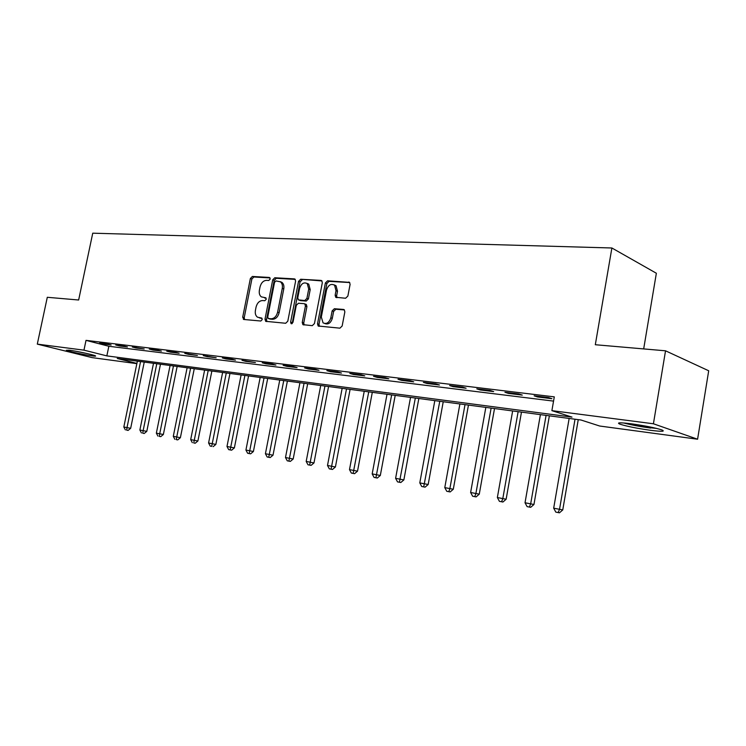 <?xml version="1.0" encoding="UTF-8"?>
<svg xmlns="http://www.w3.org/2000/svg" width="746" height="746" viewBox="0 0 746 746"><rect width="100%" height="100%" fill="white"/><g stroke="black" fill="none" stroke-linecap="round" stroke-linejoin="round"><path stroke-width="1.12" d="M270.211 279.032L269.371 277.447L252.372 276.458L250.367 278.51L242.702 317.181L243.849 319.484L260.792 321.013L262.228 319.586L261.771 318.085L257.51 317.19C255.617 315.772 254.918 313.497 255.421 310.355L256.055 307.1C257.193 302.923 259.366 300.741 262.573 300.554L264.793 300.713L266.229 299.277L265.8 297.813L261.324 296.852C259.552 295.435 258.909 293.215 259.394 290.203L260.037 286.958C261.175 282.79 263.347 280.58 266.555 280.347L268.774 280.487L270.211 279.032M650.27 430.274C636.739 428.335 626.64 426.302 619.954 424.166C616.187 422.544 619.898 422.413 631.088 423.775C644.693 425.696 654.941 427.738 661.814 429.91C665.637 431.589 661.786 431.71 650.27 430.274M92.327 355.907C85.193 355.003 68.399 351.385 66.329 350.294L69.192 350.182C76.26 351.058 93.334 354.742 95.329 355.805C96.234 356.252 95.227 356.29 92.327 355.907M345.603 298.251L347.869 296.059L350.088 284.422L349.576 282.389L327.578 280.794L325.387 282.958L317.516 323.829L318.169 326.011L339.896 328.175L342.153 326.021L344.848 311.893L344.26 309.758L343.468 309.441L334.367 308.732L332.138 310.886L330.814 317.824C329.173 322.72 326.58 324.389 323.046 322.85L321.321 317.031L326.506 290.082C328.287 284.981 330.972 283.359 334.581 285.196L336.008 290.688L335.15 295.202L335.709 297.29L345.603 298.251M136.854 363.647L92.112 357.623L37.3 344.12L47.296 297.29L78.647 300.004L92.746 233.181L611.888 247.989L595.308 344.727L665.535 350.806L653.421 423.775L697.585 439.217L599.691 426.022L581.013 420.017L117.243 358.49L136.9 363.423M37.3 344.12L83.962 350.154L106.846 355.889L571.986 417.107L551.891 410.645L653.421 423.775M551.891 410.645L554.287 396.863L86.014 340.363L83.962 350.154M295.593 281.195L295.043 279.153L294.344 278.883L274.789 277.754L272.728 279.834L264.998 319.167L265.66 321.321L285.69 323.27L287.797 321.19L295.593 281.195M300.675 279.246L320.994 280.412L321.778 280.738L322.309 282.771L314.448 323.559L312.266 325.666L302.904 324.65L302.242 322.468L305.422 306.046L304.816 303.93L304.144 303.669L298.419 303.24L296.293 305.347L292.982 322.328L291.089 323.643L290.623 322.123L298.549 281.363L300.675 279.246L321.974 280.944M86.014 340.363L108.841 346.265L553.551 401.106M103.47 344.009L111.145 344.95L107.321 343.953L99.656 343.02L103.47 344.009L103.582 343.496M119.565 345.976L127.445 346.937L123.622 345.939L115.742 344.978L119.565 345.976L119.677 345.454M136.098 347.99L144.202 348.979L132.284 346.983L136.098 347.99L136.21 347.468M153.098 350.07L161.434 351.086L157.611 350.06L149.284 349.053L153.098 350.07L153.21 349.529M170.582 352.196L179.152 353.24L175.338 352.215L166.768 351.18L170.582 352.196L170.694 351.655M188.57 354.397L197.392 355.469L184.756 353.362L188.57 354.397L188.682 353.837M207.08 356.653L216.163 357.754L203.266 355.609L207.08 356.653L207.192 356.094M226.141 358.975L235.494 360.113L231.689 359.068L222.336 357.931L226.141 358.975L226.252 358.406M245.77 361.372L255.402 362.547L241.984 360.318L245.77 361.372L245.882 360.794M266.005 363.834L275.936 365.046L272.159 363.983L262.219 362.78L266.005 363.834L266.117 363.246M286.865 366.379L297.104 367.629L293.346 366.556L283.098 365.316L286.865 366.379L286.977 365.782M308.378 369L318.952 370.296L315.213 369.214L304.629 367.927L308.378 369L308.49 368.403M330.581 371.713L341.491 373.047L337.779 371.956L326.86 370.631L330.581 371.713L330.702 371.098M353.511 374.511L364.775 375.881L361.092 374.79L349.809 373.42L353.511 374.511L353.623 373.886M377.196 377.401L388.843 378.819L385.178 377.718L373.522 376.301L377.196 377.401L377.308 376.758M401.674 380.385L413.722 381.849L410.095 380.749L398.028 379.276L401.674 380.385L401.796 379.742M426.992 383.472L439.45 384.992L435.869 383.882L423.383 382.362L426.992 383.472L427.113 382.81M453.186 386.661L466.091 388.237L462.548 387.118L449.624 385.551L453.186 386.661L453.307 385.999M480.312 389.971L493.675 391.603L490.187 390.475L476.797 388.853L480.312 389.971L480.433 389.291M508.418 393.403L522.265 395.091L518.824 393.963L504.949 392.275L508.418 393.403L508.539 392.713M537.549 396.956L551.919 398.709L548.543 397.571L534.145 395.818L537.549 396.956L537.67 396.247M643.677 348.914L656.359 273.25L611.888 247.989M665.535 350.806L708.7 370.771L697.585 439.217M108.841 346.265L106.846 355.889M243.56 319.419L243.923 317.572M266.08 298.12L264.681 298.018M259.16 317.759L260.699 318.244L259.179 317.759M262.051 318.365L260.699 318.244M270.089 277.941L253.882 276.999L251.878 279.051L244.222 317.665L244.595 319.549M295.276 279.396L276.29 278.295L274.23 280.375L266.509 319.652L266.9 321.563M275.983 280.916L274.537 282.37L267.749 316.947L268.206 318.458L270.957 318.794C274.23 318.654 276.449 316.453 277.615 312.192L282.268 288.404C282.743 285.485 282.137 283.303 280.459 281.848L275.983 280.916M269.754 318.962L268.588 318.589M280.142 281.624L281.96 282.389C283.639 283.844 284.245 286.026 283.769 288.935L279.125 312.695C277.96 316.947 275.75 319.148 272.476 319.288L270.108 319.074M305.552 304.191L306.317 304.452L306.923 306.569L303.743 322.971L304.172 324.939M302.177 279.797L300.051 281.913L292.19 323.596M308.713 289.047L307.231 283.555C303.799 281.932 301.244 283.564 299.575 288.46L297.766 297.766L298.363 299.864L304.75 300.535L306.904 298.409L308.713 289.047L310.205 289.597L308.723 284.105L306.96 283.349M299.92 300.424L299.025 300.116M310.205 289.597L308.396 298.941L306.252 301.058L300.526 300.638M334.161 284.879L336.064 285.755L337.49 291.238L336.632 295.752L337.015 297.654M324.836 323.55C328.305 324.752 330.795 323.018 332.306 318.337L330.814 317.824M344.419 309.926L335.859 309.264L333.63 311.408L332.306 318.337M349.725 282.557L329.061 281.354L326.869 283.517L319.018 324.324L319.456 326.319M137.367 361.157L123.827 426.992L130.662 428.316L144.248 362.071M126.634 430.134L128.098 430.423L126.634 430.134L127.006 427.598L140.556 361.586M125.365 429.892L123.827 426.992M130.662 428.316L128.098 430.423M153.508 363.302L139.875 430.022L146.794 431.356L160.483 364.225M142.738 433.212L144.202 433.491L142.738 433.212L143.139 430.638L156.791 363.74M141.432 432.96L139.875 430.022M146.794 431.356L144.202 433.491M170.088 365.503L156.352 433.137L163.365 434.489L177.147 366.435M159.28 436.373L160.744 436.652L159.28 436.373L159.709 433.771L173.464 365.95M157.938 436.112L156.352 433.137M163.365 434.489L160.744 436.652M187.125 367.759L173.286 436.335L180.383 437.706L194.268 368.71M176.27 439.618L177.734 439.898L176.27 439.618L176.727 436.988L190.584 368.216M174.89 439.357L173.286 436.335M180.383 437.706L177.734 439.898M204.628 370.081L190.687 439.627L197.886 441.007L211.864 371.042M193.736 442.956L195.2 443.236L193.736 442.956L208.19 370.557M192.319 442.686L190.687 439.627M197.886 441.007L195.2 443.236M83.468 352.765L78.6 351.776M75.29 351.152L86.75 353.483M656.517 428.4L649.374 427.644C640.049 426.358 632.142 424.856 625.642 423.141M623.647 422.973C631.116 424.912 640.087 426.609 650.577 428.055M222.625 372.468L208.582 443.003L215.864 444.411L229.954 373.448M211.696 446.388L210.232 446.108L211.696 446.388L226.28 372.953M210.232 446.108L208.582 443.003M215.864 444.411L213.151 446.668M241.126 374.921L226.989 446.481L234.375 447.898L248.558 375.909M230.122 449.913L231.624 450.192L228.668 449.624L230.122 449.913L230.728 447.18L244.893 375.425M228.668 449.624L226.989 446.481M234.375 447.898L231.624 450.192M260.168 377.448L245.928 450.052L253.407 451.498L267.693 378.446M249.173 453.54L247.625 453.251L250.628 453.829L249.173 453.54L264.037 377.961M247.625 453.251L245.928 450.052M253.407 451.498L250.628 453.829M279.759 380.05L265.417 453.736L273.008 455.2L287.387 381.066M268.737 457.279L267.152 456.981L270.183 457.559L268.737 457.279L283.75 380.581M267.152 456.981L265.417 453.736M273.008 455.2L270.183 457.559M299.939 382.726L285.494 457.531L293.187 459.014L307.669 383.752M288.889 461.131L287.257 460.814L290.334 461.41L288.889 461.131L304.051 383.276M287.257 460.814L285.494 457.531M293.187 459.014L290.334 461.41M320.724 385.486L306.186 461.438L313.982 462.94L328.566 386.521M309.655 465.094L307.967 464.777L311.091 465.373L309.655 465.094L324.958 386.046M307.967 464.777L306.186 461.438M313.982 462.94L311.091 465.373M342.144 388.33L327.503 465.467L335.411 466.987L350.098 389.384M331.056 469.187L329.322 468.852L332.483 469.467L331.056 469.187L346.508 388.908M329.322 468.852L327.503 465.467M335.411 466.987L332.483 469.467M364.235 391.258L349.492 469.616L357.52 471.164L372.301 392.331M353.138 473.402L351.338 473.057L354.555 473.682L353.138 473.402L368.738 391.855M351.338 473.057L349.492 469.616M357.52 471.164L354.555 473.682M387.015 394.28L372.179 473.897L380.32 475.472L395.203 395.361M375.909 477.757L374.063 477.403L377.317 478.027L375.909 477.757L391.659 394.895M374.063 477.403L372.179 473.897M380.32 475.472L377.317 478.027M410.533 397.404L395.604 478.326L403.866 479.92L418.832 398.504M399.418 482.242L397.515 481.879L400.816 482.513L399.418 482.242L415.326 398.038M397.515 481.879L395.604 478.326M403.866 479.92L400.816 482.513M434.815 400.621L419.793 482.895L428.176 484.508L443.236 401.74M423.709 486.886L421.732 486.504L425.089 487.157L423.709 486.886L439.767 401.273M421.732 486.504L419.793 482.895M428.176 484.508L425.089 487.157M459.9 403.95L444.784 487.614L453.298 489.255L468.451 405.078M448.803 491.679L446.761 491.288L450.164 491.94L448.803 491.679L449.885 488.574L465.019 404.63M446.761 491.288L444.784 487.614M453.298 489.255L450.164 491.94M485.832 407.391L470.623 492.491L479.268 494.16L494.514 408.538M474.745 496.631L472.638 496.23L476.097 496.901L474.745 496.631L475.901 493.488L491.129 408.09M472.638 496.23L470.623 492.491M479.268 494.16L476.097 496.901M512.651 410.943L497.358 497.545L506.142 499.233L521.473 412.118M501.592 501.76L499.41 501.34L502.925 502.021L501.592 501.76L502.813 498.57L518.134 411.671M499.41 501.34L497.358 497.545M506.142 499.233L502.925 502.021M540.412 414.627L525.025 502.767L533.95 504.492L549.364 415.82M529.38 507.066L527.124 506.637L530.686 507.327L529.38 507.066L530.676 503.83L546.081 415.382M527.124 506.637L525.025 502.767M533.95 504.492L530.686 507.327M569.151 418.441L553.681 508.175L562.754 509.928L578.253 419.644M558.157 512.567L555.817 512.12L559.444 512.819L558.157 512.567L559.537 509.285L575.026 419.224M555.817 512.12L553.681 508.175M562.754 509.928L559.444 512.819M244.222 317.665L242.702 317.181M251.878 279.051L250.367 278.51M253.882 276.999L252.372 276.458M266.509 319.652L264.998 319.167M274.23 280.375L272.728 279.834M276.29 278.295L274.789 277.754M295.015 279.125L294.344 278.883M272.476 319.288L270.957 318.794M279.125 312.695L277.615 312.192M283.769 288.935L282.268 288.404M321.722 280.683L320.994 280.412M303.743 322.971L302.242 322.468M306.923 306.569L305.422 306.046M292.134 322.617L290.623 322.123M300.051 281.913L298.549 281.363M306.252 301.058L304.75 300.535M308.396 298.941L306.904 298.409M336.632 295.752L335.15 295.202M337.49 291.238L336.008 290.688M333.63 311.408L332.138 310.886M335.859 309.264L334.367 308.732M344.148 309.683L343.468 309.441M319.018 324.324L317.516 323.829M326.869 283.517L325.387 282.958M329.061 281.354L327.578 280.794M349.482 282.314L348.708 282.016M243.886 319.484L243.364 319.316M266.247 321.507L265.66 321.321M281.96 282.389L280.459 281.848M303.622 324.892L302.904 324.65M306.317 304.452L304.816 303.93M291.555 323.792L291.089 323.643M308.723 284.105L307.231 283.555M336.623 297.626L335.709 297.29M336.064 285.755L334.581 285.196M318.962 326.272L318.169 326.011"/></g></svg>
